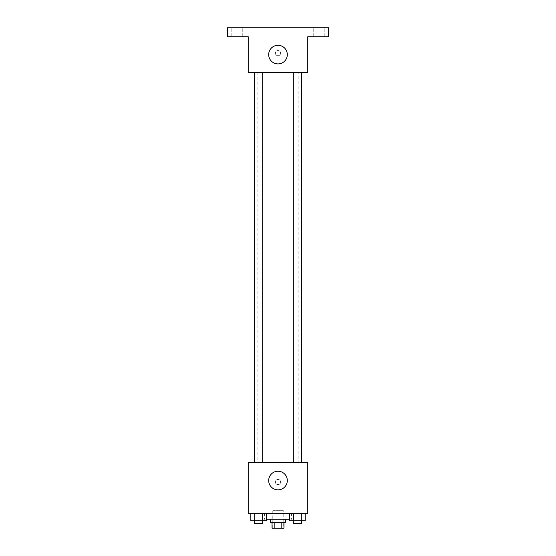 <?xml version="1.0" encoding="UTF-8"?>
<svg xmlns="http://www.w3.org/2000/svg" width="556" height="556" viewBox="0 0 556 556"><rect width="100%" height="100%" fill="white"/><g stroke="black" fill="none" stroke-linecap="round" stroke-linejoin="round"><path stroke-width="0.42" stroke-dasharray="2.78 2.08" d="M283.212 510.332L272.787 510.332L283.212 510.332L283.212 528.2L272.787 528.2L283.212 528.2M274.178 528.2L272.044 528.2L272.044 522.244L274.178 522.244L274.178 528.2L283.956 528.2L283.956 522.244L281.822 522.244L281.822 528.2M274.178 522.244L272.044 522.244M281.822 522.244L283.956 522.244M270.557 522.244L285.443 522.244M278 519.262L270.557 519.262L278 519.262M289.683 519.262L266.317 519.262M291.407 513.306L264.593 513.306L291.407 513.306L291.407 519.262M250.839 513.306L250.839 520.757L254.711 520.757L250.839 520.757L254.711 520.757L254.711 513.306L262.446 513.306L250.839 513.306L266.317 513.306L254.711 513.306L254.711 520.757L266.317 520.757L262.446 520.757L266.317 520.757L266.317 513.306L262.446 513.306L266.317 513.306L262.446 513.306L262.446 520.757L254.711 520.757L262.446 520.757L262.446 513.306L266.317 513.306L254.711 513.306L266.317 513.306M248.212 513.306L307.788 513.306L307.788 462.668L248.212 462.668L248.212 513.306M289.683 513.306L289.683 520.757L293.554 520.757L289.683 520.757L293.554 520.757L293.554 513.306L301.289 513.306L289.683 513.306L305.161 513.306L293.554 513.306L293.554 520.757L305.161 520.757L301.289 520.757L305.161 520.757L305.161 513.306L301.289 513.306L305.161 513.306L301.289 513.306L301.289 520.757L293.554 520.757L301.289 520.757L301.289 513.306L305.161 513.306L293.554 513.306L305.161 513.306M280.606 482.031A2.606 2.606 0 0 0 276.693 479.772A2.606 2.606 0 0 0 276.693 484.29A2.606 2.606 0 0 0 280.606 482.031A2.606 2.606 0 0 0 276.693 479.772A2.606 2.606 0 0 0 276.693 484.29A2.606 2.606 0 0 0 280.606 482.031M298.85 462.668L257.15 462.668L298.85 462.668L298.85 72.482L257.15 72.482L298.85 72.482M262.689 462.668L254.467 462.668L262.689 462.668L254.467 462.668L262.689 462.668L262.689 72.482L254.467 72.482L262.689 72.482M301.533 462.668L293.311 462.668L301.533 462.668L293.311 462.668L301.533 462.668L301.533 72.482L293.311 72.482L301.533 72.482M248.212 484.637L248.219 479.425L248.212 484.637M307.788 479.425L307.781 484.637L307.788 479.425M287.306 480.544A9.306 9.306 0 0 1 273.344 488.606A9.306 9.306 0 0 1 273.344 472.482A9.306 9.306 0 0 1 287.306 480.544M248.212 72.482L307.788 72.482L307.788 36.738L328.638 36.738L328.638 27.8L227.362 27.8L227.362 36.738L248.212 36.738L248.212 72.482M280.606 53.119A2.606 2.606 0 0 0 276.693 50.86A2.606 2.606 0 0 0 276.693 55.378A2.606 2.606 0 0 0 280.606 53.119A2.606 2.606 0 0 0 276.693 50.86A2.606 2.606 0 0 0 276.693 55.378A2.606 2.606 0 0 0 280.606 53.119M248.212 55.725L248.219 50.513L248.212 55.725M307.788 50.513L307.781 55.725L307.788 50.513M287.306 54.606A9.306 9.306 0 0 1 273.344 62.668A9.306 9.306 0 0 1 273.344 46.544A9.306 9.306 0 0 1 287.306 54.606M237.044 36.738L242.263 36.738L237.044 36.738M318.956 36.738L324.176 36.738L318.956 36.738M237.044 27.8L242.263 27.8L237.044 27.8M318.956 27.8L324.176 27.8L318.956 27.8M301.533 520.757L293.311 520.757L301.533 520.757L293.311 520.757L301.533 520.757L301.533 523.731L293.311 523.731L301.533 523.731L293.311 523.731L293.311 520.757M262.689 520.757L254.467 520.757L262.689 520.757L254.467 520.757L262.689 520.757L262.689 523.731L254.467 523.731L262.689 523.731L254.467 523.731L254.467 520.757M301.289 513.306L301.289 520.757M293.554 513.306L293.554 520.757M262.446 513.306L262.446 520.757M254.711 513.306L254.711 520.757M272.787 528.2L272.787 510.332M264.593 513.306L264.593 519.262M257.15 72.482L257.15 462.668M254.467 72.482L254.467 462.668M293.311 72.482L293.311 462.668M242.263 36.738L242.263 27.8L242.263 36.738M231.824 36.738L231.824 27.8L231.824 36.738M324.176 36.738L324.176 27.8L324.176 36.738M313.737 36.738L313.737 27.8L313.737 36.738"/><path stroke-width="0.83" d="M281.822 522.244L281.822 528.2L272.044 528.2L272.044 522.244M281.822 528.2L283.956 528.2L283.956 522.244M285.443 519.262L285.443 522.244L270.557 522.244L270.557 519.262M274.178 522.244L274.178 528.2M266.317 519.262L289.683 519.262M307.788 513.306L248.212 513.306L248.212 462.668L307.788 462.668L307.788 513.306M287.306 480.544A9.306 9.306 0 0 1 273.344 488.606A9.306 9.306 0 0 1 273.344 472.482A9.306 9.306 0 0 1 287.306 480.544M293.311 462.668L293.311 72.482M262.689 72.482L262.689 462.668M307.788 72.482L248.212 72.482L248.212 36.738L227.362 36.738L227.362 27.8L328.638 27.8L328.638 36.738L307.788 36.738L307.788 72.482M287.306 54.606A9.306 9.306 0 0 1 273.344 62.668A9.306 9.306 0 0 1 273.344 46.544A9.306 9.306 0 0 1 287.306 54.606M305.161 513.306L305.161 520.757L289.683 520.757L289.683 513.306M301.289 513.306L301.289 520.757M293.554 513.306L293.554 520.757M301.533 520.757L301.533 523.731L293.311 523.731L293.311 520.757M266.317 513.306L266.317 520.757L250.839 520.757L250.839 513.306M262.446 513.306L262.446 520.757M254.711 513.306L254.711 520.757M262.689 520.757L262.689 523.731L254.467 523.731L254.467 520.757M301.533 462.668L301.533 72.482M254.467 72.482L254.467 462.668"/></g></svg>
